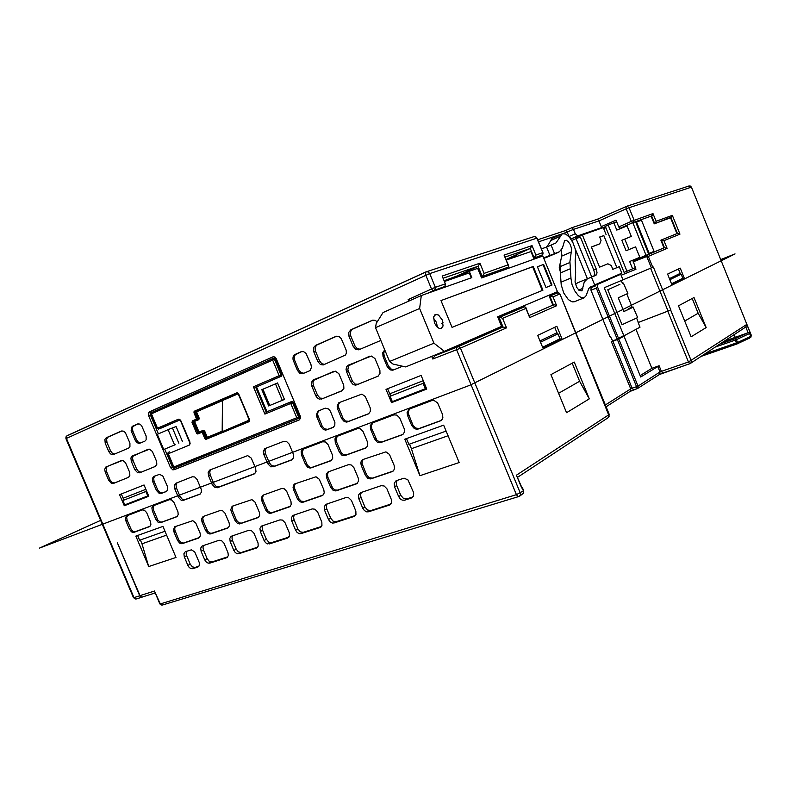 <?xml version="1.0" encoding="UTF-8"?>
<svg xmlns="http://www.w3.org/2000/svg" width="791" height="791" viewBox="0 0 791 791"><rect width="100%" height="100%" fill="white"/><g stroke="black" fill="none" stroke-linecap="round" stroke-linejoin="round"><path stroke-width="1.19" d="M652.98 213.55L656.125 221.312L655.591 222.924L654.226 223.883L651.082 216.131L652.437 215.162L652.98 213.55L631.297 221.391L632.612 222.726L620.006 228.302L618.878 227.155L616.021 220.155L601.289 226.602L601.684 227.581L577.578 235.955L575.245 233.691L569.006 236.499L566.929 231.565L565.446 230.567M749.571 338.123L750.797 336.946L750.877 335.424L749.7 336.828L737.538 342.454L737.192 343.838L736.401 342.908L737.538 342.454L736.401 339.626L735.205 339.952L735.185 338.637L736.401 339.626L749.611 333.525L749.898 332.032L748.128 332.704L745.824 326.97L690.672 363.287M142.568 596.918L141.154 596.938L140.066 595.86L117.325 542.784L139.839 596.048L141.075 597.146L142.459 596.978M154.937 592.172L160.326 604.057L161.473 605.006L162.709 604.907M178.786 539.759L177.52 540.391L179.676 543.101L181.614 543.743L183.591 542.972L181.327 542.695L179.003 540.223L174.811 530.039L174.841 527.726L175.671 526.351M199.203 537.732L200.311 535.853L200.074 533.104L195.763 523.049L192.846 520.715L174.623 526.796L173.447 530.01L173.921 531.878L175.187 531.255M412.635 497.232L411.35 498.004L413.377 496.224L413.683 492.803L407.958 479.89L404.112 478.14L396.054 480.75L394.195 483.202L394.541 486.801L396.706 485.565L396.242 482.708L397.191 480.335M398.615 496.58L400.305 498.983L402.204 500.11L404.646 500.169L406.792 498.894L403.37 498.379L400.77 495.314L398.615 496.58L394.541 486.801M198.492 566.653L197.79 567.038L199.243 565.644L199.352 562.678L194.655 551.841L191.284 549.814L185.331 551.703L183.858 553.779L184.273 556.913L186.646 555.668L186.152 553.216L186.775 551.208M187.872 565.417L189.296 567.523L191.204 568.689L195.051 567.414L192.381 566.86L190.226 564.151L187.872 565.417L184.273 556.913M390.507 504.421L389.291 505.133L391.436 502.977L391.397 499.507L386.908 488.729L384.09 485.951L381.203 485.714L360.271 492.783L358.422 495.206L358.778 498.726L360.993 497.48L360.518 494.691L361.408 492.388M362.772 508.287L364.414 510.64L366.727 511.896L368.586 511.826L370.781 510.551L367.489 510.027L364.967 507.021L362.772 508.287L358.778 498.726M355.001 515.94L353.903 516.572L355.93 514.496L355.871 511.095L351.471 500.555L348.742 497.836L345.974 497.588L325.872 504.381L324.181 506.695L324.547 510.136L326.802 508.89L326.327 506.171L327.158 503.926M328.463 519.489L330.065 521.793L332.299 523.029L334.079 522.98L336.313 521.704L333.149 521.17L330.707 518.224L328.463 519.489L324.547 510.136M321.017 526.954L320.019 527.528L321.947 525.521L321.868 522.198L317.547 511.886L314.907 509.206L312.237 508.949L292.996 515.455L291.375 517.7L291.76 521.071L294.044 519.825L293.56 517.166L294.341 514.981M295.597 530.227L297.159 532.481L299.314 533.707L301.025 533.668L303.289 532.383L300.254 531.849L297.871 528.961L295.597 530.227L291.76 521.071M288.458 537.514L287.548 538.028L289.377 536.08L289.279 532.827L285.037 522.732L282.476 520.112L279.915 519.835L261.475 526.074L259.923 528.25L260.318 531.552L262.632 530.306L262.147 527.706L262.879 525.58M264.085 540.52L265.608 542.735L267.684 543.941L271.629 542.636L268.703 542.092L266.389 539.254L264.085 540.52L260.318 531.552M257.243 547.629L256.403 548.094L258.153 546.215L258.024 543.022L253.862 533.134L251.38 530.563L248.908 530.286L231.219 536.258L229.736 538.374L230.141 541.617L232.475 540.372L231.99 537.831L232.683 535.744M233.849 550.398L235.322 552.573L237.34 553.759L241.245 552.464L238.417 551.92L236.173 549.132L233.849 550.398L230.141 541.617M227.274 557.339L228.273 555.539L228.035 552.81L223.942 543.13L221.529 540.589L219.147 540.302L202.219 546.017L200.746 548.104L201.161 551.278L203.514 550.042L203.03 547.55L203.683 545.523M204.8 559.89L206.233 562.015L208.191 563.192L212.057 561.907L209.328 561.363L207.143 558.624L204.8 559.89L201.161 551.278M366.49 474.649L365.323 475.282L367.874 478.308L370.287 478.96L372.373 478.15L369.041 477.675L366.49 474.649L362.06 463.615L362.248 460.945L363.376 459.324M393.147 471.041L392.148 471.594L393.592 470.615L394.531 468.46L394.086 465.306L389.439 454.41L385.899 451.839L362.812 459.541L361.269 461.094L360.805 462.982L361.289 465.622L362.476 464.999M357.255 483.39L356.345 483.884L358.511 481.333L358.343 478.278L353.893 467.619L351.145 464.9L348.337 464.693L328.107 471.94L326.317 474.303L326.683 477.863L327.879 477.24L327.444 474.096L328.7 471.703M331.825 486.673L330.628 487.315L333.11 490.282L335.433 490.924L337.5 490.123L334.761 489.886L332.685 488.156L327.879 477.24M298.632 498.192L297.416 498.824L299.819 501.741L302.053 502.384L304.11 501.593L301.035 501.099L298.869 498.696L294.46 488.077L294.381 485.486L295.498 483.568M322.916 495.206L322.085 495.641L323.638 494.415L324.231 492.714L323.776 489.688L319.307 479.267L316.005 476.775L294.519 484.003L293.451 485.249L293.056 487.553L293.54 489.58L294.756 488.957M290.02 506.507L291.226 504.52L291.029 501.593L286.747 491.389L284.157 488.769L281.566 488.541L263.007 495.176L261.376 497.41L261.772 500.812L263.007 500.189L262.543 497.193L263.67 494.929M266.804 509.226L265.578 509.869L267.912 512.726L270.067 513.369L272.104 512.578L269.998 512.509L267.625 510.65L263.007 500.189M236.272 519.816L235.026 520.458L237.3 523.266L239.386 523.909L241.393 523.118L238.951 522.851L236.499 520.31L232.257 510.126L232.139 507.644L233.147 505.835M258.499 517.354L259.675 515.396L259.458 512.538L254.979 502.067L251.884 499.655L232.129 506.27L230.814 509.641L231.298 511.589L232.544 510.966M228.243 527.745L229.39 525.827L229.163 523.029L225.04 513.24L222.597 510.699L220.195 510.452L203.119 516.563L201.626 518.678L202.041 521.941L203.297 521.309L202.822 518.441L203.831 516.296M206.955 529.99L205.7 530.623L207.914 533.381L209.922 534.024L211.919 533.243L209.971 533.154L207.736 531.354L203.297 521.309M114.744 454.004L112.421 453.342L110.572 450.89L108.802 451.582L110.513 453.935L113.054 454.687L128.636 448.072L129.902 446.767L129.912 443.059L125.383 432.726L123.673 431.214L121.478 431.036L106.271 437.749L104.906 439.44L105.243 443.187L107.012 442.505L106.577 439.183L107.744 437.245L122.071 430.887M128.478 477.349L129.823 475.698L129.675 472.464L125.443 462.636L122.684 460.411L105.935 466.987L104.719 469.31L105.213 472.158L106.538 471.614L106.103 468.341L107.25 466.453L121.507 460.431M108.743 480.473L111.541 483.469L114.616 482.945L112.124 482.53L110.058 479.919L108.743 480.473L105.213 472.158M134.875 469.785L137.753 472.83L141.312 472.108L138.741 471.703L136.625 469.053L134.875 469.785L131.286 461.301L133.036 460.589L132.522 458.147L133.056 456.081L148.303 449.189M155.352 466.453L156.865 464.337L156.628 461.45L152.327 451.424L149.479 449.169L132.067 456.012L130.861 457.949L131.286 461.301M324.814 364.364L321.818 363.731L319.574 360.943L317.913 361.576L320.434 364.532L323.242 364.987L345.578 354.922L346.359 352.974L346.132 350.087L341.257 338.578L338.805 336.422L335.967 336.333L315.579 345.341L313.681 347.437L313.859 351.857L315.53 351.234L315.085 347.852L316.459 345.212L336.719 336.135M315.817 395.787L317.053 397.725L319.257 399.158L323.183 398.387L319.969 398.041L317.468 395.095L315.817 395.787L311.802 386.166L313.454 385.494L312.959 382.696L313.74 380.283L333.94 371.246M341.841 390.863L343.838 388.341L343.709 385.019L338.884 373.619L335.424 371.167L313.098 380.006L311.466 382.31L311.802 386.166M387.224 366.589L390.388 369.901L392.425 370.208L394.571 369.456L391.575 369.387L388.421 366.085L387.224 366.589L383.052 356.514L384.238 356.029L383.773 352.875L384.901 350.225M384.762 349.889L382.715 352.608L383.052 356.514M377.198 321.818L375.191 320.365L372.63 320.187L350.927 329.728L348.762 332.418L349.078 336.442L350.72 335.829L350.403 331.815L352.143 329.363L373.045 320.098M360.271 349.226L357.156 348.604L354.843 345.756L353.211 346.389L355.812 349.404L358.728 349.849L380.837 340.437M149.687 526.559L150.873 524.651L150.626 521.931L146.661 512.578L144.387 510.165L142.202 509.928L126.54 515.89L125.453 517.729L125.888 520.903L127.183 520.3L126.698 517.452L127.697 515.406M130.693 528.586L129.408 529.189L131.474 531.819L133.323 532.432L135.281 531.69L133.501 531.611L131.435 529.891L127.183 520.3M176.966 516.642L178.193 514.684L177.955 511.906L173.921 502.374L171.588 499.912L169.314 499.685L153.039 505.884L151.902 507.773L152.327 511.006L153.612 510.413L153.138 507.506L154.186 505.4M157.182 518.856L155.906 519.469L158.032 522.139L159.94 522.752L161.918 522.011L160.079 521.931L157.943 520.191L153.612 510.413M200.093 494.118L201.438 492.071L201.211 489.204L197.097 479.465L194.705 476.973L192.351 476.775L175.503 483.36L174.218 485.753L174.702 488.64L176.413 487.859L175.948 484.883L177.046 482.708M178.351 497.272L181.317 500.396L184.926 499.645L182.237 499.19L180.051 496.481L178.351 497.272L174.702 488.64M292.176 459.709L293.679 457.505L293.501 454.449L289.16 444.077L286.53 441.447L283.9 441.289L264.817 448.734L263.334 451.335L263.798 454.42L265.46 453.648L265.015 450.465L266.31 448.101M267.655 463.605L270.898 466.888L274.685 466.117L271.679 465.691L269.316 462.824L267.655 463.605L263.798 454.42M331.241 460.5L332.704 458.305L332.536 455.211L328.107 444.621L325.398 441.942L322.659 441.774L302.637 449.397L301.183 451.572L301.549 455.171L302.775 454.588L302.34 451.335L303.704 448.922M306.7 463.951L305.474 464.554L307.917 467.481L310.201 468.104L312.267 467.323L310.042 467.303L307.541 465.424L302.775 454.588M366.233 447.765L367.746 445.521L367.597 442.347L363.079 431.52L360.281 428.791L357.423 428.633L336.877 436.405L334.979 438.847L335.325 442.535L336.531 441.951L336.116 438.619L337.549 436.148M340.535 451.532L339.329 452.126L341.85 455.112L344.214 455.735L346.3 454.944L343.986 454.944L341.405 453.035L336.531 441.951M342.859 417.964L341.653 418.518L344.194 421.514L346.587 422.107L348.693 421.336L345.4 420.96L342.859 417.964L338.4 406.752L338.716 403.825L340.11 402.184M368.596 413.752L370.376 411.33L370.247 408.057L365.383 396.578L361.863 394.076L338.884 402.718L337.114 406.07L337.609 408.828L338.825 408.285M402.837 434.437L404.379 432.153L404.26 428.9L399.653 417.826L396.756 415.038L393.78 414.909L372.314 423.017L370.287 425.558L370.623 429.335L371.81 428.752L371.394 425.34L372.917 422.79M375.883 438.55L374.707 439.143L377.297 442.189L379.759 442.802L381.865 442.011L379.453 442.021L376.773 440.083L371.81 428.752M412.853 424.965L411.706 425.558L414.385 428.663L416.936 429.286L419.062 428.475L415.532 428.069L413.11 425.518L408.275 413.436L408.413 410.984L409.906 408.818M441.151 420.486L440.29 420.941L442.09 419.546L442.851 417.628L442.436 414.276L437.621 402.945L433.883 400.345L431.837 400.533L408.907 409.273L407.049 412.724L407.533 415.522L408.7 414.949M166.367 491.488L167.633 489.866L167.643 487.108L162.916 476.182L159.584 474.264L153.533 476.597L152.337 478.525L152.762 481.848L154.057 481.284L153.602 478.189L154.828 476.034M156.371 490.39L159.288 493.465L162.442 492.931L159.802 492.486L157.666 489.807L156.371 490.39L152.762 481.848M140.847 442.861L138.415 442.238L136.487 439.717L135.162 440.241L136.922 442.624L139.186 443.444L144.822 441.17L146.117 439.836L146.147 436.088L141.559 425.627L139.819 424.095L137.555 423.936L132.048 426.497L131.108 430.195L131.543 431.678L132.868 431.164L132.354 428.692L132.888 426.586L138.089 423.788M322.105 426.013L320.889 426.576L323.39 429.543L325.724 430.126L327.82 429.365L324.607 428.969L322.105 426.013L317.695 414.949L317.834 412.507L319.337 410.46M333.229 427.348L334.781 425.469L334.929 422.345L330.312 411.083L328.492 408.927L325.23 408.146L317.745 411.261L316.4 414.83L316.894 417.015L318.12 416.462M303.892 373.293L300.926 372.69L298.682 369.911L297.426 370.396L299.898 373.322L302.646 373.777L310.023 370.534L311.446 367.4L310.942 364.582L306.048 353.419L303.536 351.59L301.213 351.679L294.301 354.872L293.075 356.939L292.967 359.134L293.421 360.805L294.687 360.33L294.173 357.532L295.241 354.734L301.875 351.481M299.245 419.932L300.442 418.35L300.204 415.878L276.385 358.887L275.337 357.384L273.607 356.612L149.37 411.834L148.312 413.317L148.599 415.631L150.359 414.968L150.072 412.655L151.13 411.182L273.379 356.612M170.589 467.728L172.843 469.874L175.562 469.053L173.773 468.786L172.319 466.977L170.589 467.728L148.599 415.631M352.232 380.866L350.621 381.559L353.201 384.574L355.634 385.128L358.165 384.208L355.288 384.119L352.479 381.4L347.803 369.901L348.515 365.699L369.832 356.177M377.89 376.249L379.987 373.649L379.888 370.237L374.954 358.57L371.384 356.079L347.941 365.373L346.616 366.787L346.033 369.417L346.537 371.711L348.159 371.028M254.544 473.769L255.987 471.634L255.602 468.153L251.261 458.058L247.712 455.606L209.714 470.042L208.092 472.247L208.488 475.658L210.188 474.887L209.724 471.832L210.9 469.587M212.215 484.507L215.29 487.691L218.959 486.93L216.151 486.485L213.906 483.716L212.215 484.507L208.488 475.658M543.783 258.321L548.499 256.581M561.106 250.174L561.907 255.078L559.257 267.783L560.176 271.293L561.195 284.819L563.775 293.046L568.373 299.621L572.081 301.875L574.217 301.786L584.163 297.782L580.861 297.416L578.359 295.587L574.78 290.89L572.12 284.829L570.964 278.739L569.876 261.603L571.666 248.898L570.242 244.459L568.353 241.71L566.316 240.316L564.616 240.731L562.411 248.097L559.464 251.686L543.605 257.886M457.86 346.735L456.486 347.556L456.605 349.731L460.471 348.129L459.353 346.863L457.86 346.735L502.997 326.99L502.423 327.217L498.518 317.725L524.532 306.77L525.768 307.323L525.926 308.431L502.601 318.348L500.535 317.409L498.518 317.725M556.745 293.145L558.466 292.917L559.652 294.084L553.047 296.892L551.159 295.992L549.261 296.309L556.755 293.145L556.34 292.146M553.047 296.892L556.666 305.721L554.778 304.832L552.879 305.138L549.261 296.309M556.666 305.721L529.693 317.606L525.886 307.699M502.601 318.348L506.507 327.83L502.997 326.99L499.101 317.498L524.433 306.809M431.698 356.415L432.776 359.025L434.803 355.792L456.891 347.13M444.097 280.726L456.575 276.138L478.041 266.31L479.939 263.235L442.159 276.029L445.521 284.305L444.71 286.56L434.516 290.198L435.525 287.815L433.893 287.894L408.186 299.571L410.391 300.382M479.939 263.235L484.122 273.409L508.069 264.926L504.025 255.078L532.036 245.596L530.286 248.443L534.172 257.915L535.912 255.058L542.685 252.655L542.013 255.078L533.628 258.163L530.909 251.518L506.319 260.041M550.022 255.562L546.551 247.089L556.014 242.896L562.332 233.75L551.792 238.546L548.608 244.439L546.136 247.237M562.332 233.75L565.684 234.077L569.5 237.27L572.921 242.58L575.186 248.809L575.799 253.98L575.136 260.526L575.611 272.381L575.087 281.942L576.679 287.252L579.15 290.426L581.939 290.851L584.242 282.021L587.505 278.709L577.677 282.753L575.512 284.335M560.176 271.293L559.405 267.398L560.008 264.58M559.998 264.985L560.166 270.888M435.475 314.403L433.646 316.934L434.467 323.035L437.146 327.088L439.312 328.492L441.309 328.512L443.098 325.991L442.288 319.92L438.55 314.996L435.475 314.403M484.122 273.409L483.311 275.525L481.66 276.741L478.258 269.761M508.069 264.926L508.821 266.191L508.178 267.21L481.66 276.741M504.025 255.078L508.554 265.489M433.498 318.071L436.424 322.293L437.403 327.326M587.505 278.709L591.49 277.157L594.713 285.037L588.919 288.231L586.171 295.686L584.163 297.782M591.49 277.157L596.661 274.615L597.037 272.45L596.187 268.9L593.764 269.909L594.605 273.449L594.051 275.891L588.108 278.511M571.725 227.778L565.535 230.537L571.853 227.739L573.515 229.43L563.321 233.523M597.156 219.344L598.658 220.274L601.289 226.602M595.435 285.254L595.415 285.897L591.025 287.627L590.936 290.198L609.97 336.778L610.464 336.59L612.55 340.743L617.277 339.438L640.048 327.148L638.159 322.51L670.857 309.993L653.396 267.022L604.255 287.697L623.812 335.592L617.128 339.032L596.315 288.072L597.274 286.846L597.393 284.483L595.435 285.254L620.737 274.309L621.123 275.268L636.004 269.237L632.988 260.743L663.985 247.919L660.841 240.167L677.422 233.434L670.995 217.604L654.711 223.675L651.557 215.913L633.314 222.439L634.184 220.412L629.033 207.726L626.205 208.873L626.047 206.619L627.698 206.421L629.033 207.726L691.334 187.151L689.07 185.944L626.512 206.382M656.125 221.312L672.38 215.31L671.856 216.872L654.226 223.883M672.38 215.31L679.993 234.096L677.422 233.434M679.993 234.096L663.975 240.652L661.325 239.97L664.47 247.721L663.985 247.919M663.975 240.652L667.129 248.404L664.47 247.721L646.227 255.424L648.145 256.066L647.147 256.897L646.217 256.66L646.227 255.424L633.047 260.714M638.159 322.51L670.63 310.102M637.358 388.599L638.199 387.689L638.03 386.067L636.587 386.69L637.358 388.618L633.561 389.864L632.118 388.233L636.587 386.69L617.346 339.566L611.473 341.841L612.699 340.684M521.487 486.712L516.454 475.243L609.248 414.454L559.899 293.975L558.792 292.888L557.348 292.907M522.327 487.553L523.612 490.598L523.602 493.09L519.717 496.105M506.507 327.83L460.471 348.129L520.27 492.991L520.438 494.939L519.203 496.422L517.878 496.491L516.454 494.682L523.395 490.855L521.645 487.038M637.744 388.411L659.397 374.509L660.03 372.017L638.03 386.067L618.789 338.953L617.346 339.566M640.137 375.606L651.863 368.299L659.111 365.758L640.71 377L624.02 336.126L622.062 336.857M670.659 310.092L691.275 360.805L691.176 362.713L689.732 363.623L688.486 362.021L746.823 324.439L745.824 326.97M734.107 334.692L735.195 337.381L748.128 332.704M749.809 337.994L737.439 343.739M619.986 284.285L607.785 289.793L619.986 284.285M633.245 307.205L637.625 317.567L622.003 324.656L607.785 289.793M623.852 311.466L631.238 308.095L629.695 308.114L633.403 307.056L623.872 311.535L618.275 297.802L627.866 293.461L623.427 283.109M168.592 452.254L167.939 453.886L173.496 467.036L298.504 417.035L298.434 418.449L296.843 417.895L290.732 403.301L290.781 402.105L291.563 401.779L292.581 402.698L264.876 414.079L253.436 386.769L255.73 387.283L281.744 375.962L281.804 374.588L275.219 358.847L274.289 358.086L273.053 358.412M159.683 428.722L179.784 420.061M167.939 453.886L168.078 452.679L169.492 451.879M189.237 445.145L189.84 442.12L190.176 443.721L189.237 445.145L168.256 453.757L173.812 466.917L175.029 467.738L299.176 418.162L299.394 416.649L293.412 402.352L292.393 401.433L266.962 411.755L256.581 386.957M253.436 386.769L280.746 374.993L280.874 376.318L280.004 376.565L279.164 375.646L272.579 359.885L272.925 358.461L274.398 359.312L151.121 414.029L157.162 428.376L158.546 429.098M222.429 431.856L249.63 421.207L238.477 393.434L237.122 392.731L237.873 393.157M221.698 400.177L194.991 411.696L194.121 411.379L193.953 412.823L194.813 412.467L197.473 418.795L197.275 419.507L196.643 419.19L198.314 418.38L198.818 419.586L199.223 418.162L198.314 418.38L195.684 412.131L196.494 411.686L195.852 411.35L194.813 412.467L194.902 411.745L221.727 400.167M198.946 432.796L193.736 421.732L192.796 421.801L198.136 419.161L193.864 420.98L193.755 421.732L194.329 421.039L192.361 420.881L192.015 422.434L192.866 422.078L198.037 433.171L197.661 434.002L196.573 433.25L198.225 432.41L198.848 432.835M249.59 420.001L249.402 420.802L249.432 420.061L206.224 438.511L202.961 431.827L202.071 432.104L202.259 431.421L204.681 431.115L203.327 430.284L206.451 437.71L204.731 438.432L205.789 439.321L207.331 437.917L207.301 437.364L206.451 437.71L207.123 438.135L222.182 431.955M272.885 358.491L151.694 412.457L151.427 413.891L157.478 428.238L158.418 429.088L179.686 420.07L178.321 419.23L179.784 419.418L180.971 420.871L179.745 420.051M264.876 414.079L266.962 411.755M238.368 393.681L222.716 400.434L222.034 399.999L237.804 393.167L238.506 393.582M277.423 383.012L261.87 389.647M269.711 405.516L284.444 399.406L269.711 405.516L262.869 389.182M175.236 444.73L163.371 449.644L175.236 444.73M182.503 441.714L176.096 426.497L169.897 428.969L156.974 434.486L163.381 449.644M435.001 315.342L434.813 314.788M133.461 597.65L135.212 598.876L136.616 598.846M426.033 271.886L66.691 436.009L65.93 438.718L133.481 597.689L135.864 599.064L141.886 597.215M434.516 290.198L432.954 290.564L431.49 288.913L425.687 274.823L425.439 273.053L426.151 271.827L428.257 271.916L429.691 273.557L66.424 438.461L134.015 597.581L139.72 595.781M426.547 271.689L534.024 236.588L535.922 236.865L537.04 238.16L535.26 236.677L533.648 236.717M626.343 206.431L597.205 219.325L571.814 227.749M633.314 222.439L632.612 222.726M691.453 187.141L751.223 335.176L691.453 187.141L690.395 186.053L688.872 186.014M662.888 373.016L659.506 374.43M633.67 389.864L630.16 391.337M517.591 477.27L608.338 417.519L609.189 416.155L559.89 293.975M542.952 252.596L542.982 254.03L541.667 255.275M542.952 252.606L536.763 238.2L429.691 273.557L435.376 287.331L445.382 283.831M657.726 366.352L660.03 372.017L661.414 371.424L662.878 373.016L689.94 363.652M606.064 406.742L630.041 391.426L630.684 388.856L632.118 388.233L612.916 341.218M519.4 496.323L162.412 605.036L160.009 604.057L516.454 494.682L456.605 349.731L432.776 359.025M749.7 336.828L749.512 338.153L737.311 343.808L701.162 356.385M750.105 337.787L751.371 335.76L749.759 332.665M168.631 452.234L169.501 451.879M178.321 419.23L157.172 428.376M273.834 358.135L151.783 412.408L151.14 414.079M173.506 467.066L175.137 467.708L298.088 418.676M238.536 393.572L249.62 419.981M426.349 271.758L67.195 435.653L65.93 436.939L65.94 438.708M659.378 374.529L690.434 363.445M637.586 388.519L630.032 391.436M608.506 417.381L609.228 414.484M523.83 492.022L523.326 493.594M750.827 337.273L751.321 335.107M249.432 420.061L237.864 393.157M221.885 400.098L222.489 400.78L222.142 431.975M651.082 216.131L632.82 222.657L620.095 228.273M676.948 233.622L670.531 217.802M632.82 222.657L646.148 255.444M648.551 253.684L635.806 222.32L641.452 220.264L654.088 251.36L648.551 253.684M667.564 274.091L671.747 284.394L684.324 278.185L680.24 268.109L667.564 274.091M706.215 327.583L694.004 297.505L678.53 305.85L691.107 336.798L706.215 327.583L698.186 313.266L692.194 298.494M162.906 526.361L135.834 536.12L148.738 566.554L176.037 557.408L162.906 526.361M198.62 538.028L182.335 543.615M177.52 540.391L173.921 531.878M411.35 498.004L404.646 500.169M197.79 567.038L192.697 568.68M389.291 505.133L368.586 511.826M353.903 516.572L334.079 522.98M320.019 527.528L301.025 533.668M287.548 538.028L269.335 543.911M256.403 548.094L238.922 553.74M226.513 557.754L209.714 563.182M392.148 471.594L371.197 478.782M365.323 475.282L361.289 465.622M330.628 487.315L326.683 477.863M356.345 483.884L336.304 490.766M322.085 495.641L302.894 502.236M297.416 498.824L293.54 489.58M265.578 509.869L261.772 500.812M289.279 506.912L270.878 513.221M257.807 517.71L240.157 523.771M235.026 520.458L231.298 511.589M205.7 530.623L202.041 521.941M227.62 528.072L210.673 533.885M421.119 375.448L385.968 389.34L391.505 402.668L426.764 389.073L421.119 375.448M108.802 451.582L105.243 443.187M128.409 477.378L113.301 483.499M155.283 466.482L139.582 472.85M317.913 361.576L313.859 351.857M341.712 390.912L321.551 399.089M402.54 366.263L393.394 369.97M353.211 346.389L349.078 336.442M129.408 529.189L125.888 520.903M149.321 526.737L133.995 532.313M155.906 519.469L152.327 511.006M176.561 516.83L160.642 522.624M199.737 494.276L183.225 500.446M291.711 459.937L273.033 466.908M305.474 464.554L301.549 455.171M330.608 460.817L311.051 467.926M339.329 452.126L335.325 442.535M365.541 448.111L345.103 455.547M368.161 413.96L347.486 421.9M341.653 418.518L337.609 408.828M374.707 439.143L370.623 429.335M402.065 434.832L380.689 442.604M440.29 420.941L417.915 429.068M411.706 425.558L407.533 415.522M166.13 491.597L161.146 493.515M135.162 440.241L131.543 431.678M320.889 426.576L316.894 417.015M332.833 427.536L326.604 429.928M297.426 370.396L293.421 360.805M299.117 419.991L173.842 469.805M350.621 381.559L346.537 371.711M377.752 376.308L356.553 384.901M254.129 473.967L217.278 487.731M144.021 484.972L119.56 494.642L124.266 505.746L148.817 496.283L144.021 484.972M443.682 425.182L404.804 439.193L419.962 475.688L459.156 462.557L443.682 425.182M537.712 335.344L542.923 348.02L561.917 338.647L556.864 326.317L537.712 335.344M589.344 398.822L574.276 362.06L550.902 374.657L566.534 412.724L589.344 398.822L579.605 381.242L558.565 393.305M591.025 287.627L590.679 286.797M469.271 271.303L477.705 268.396L481.64 277.967L542.824 255.987L557.447 291.681L497.628 316.825L501.553 326.367L444.315 351.313L433.972 343.165L389.558 361.447L375.547 327.682L376.19 323.43L383.012 312.524L421.267 295.557L471.881 277.641L469.271 271.303L453.243 278.442M557.309 292.927L549.814 296.091L553.433 304.921L529.11 315.54L552.879 305.138M456.803 345.865L457.257 346.972L502.423 327.217M389.558 361.447L393.038 364.058L405.585 366.965L444.315 351.313M457.257 346.972L434.803 355.792L434.575 355.248M434.961 355.09L435.179 355.624M427.862 293.224L433.923 290.465L434.15 290.999M433.923 290.465L444.522 286.658M471.298 277.849L469.261 272.885L444.413 281.497M516.602 256.472L516.325 255.79L508.148 259.408M533.628 258.163L541.301 255.414L541.697 256.393M506.082 259.448L530.286 248.443L505.093 257.055M511.154 258.331L516.592 256.442M569.006 236.499L571.339 238.763L601.684 227.581M575.917 238.635L575.611 237.883L582.324 234.947L605.52 226.859M587.397 278.748L575.205 248.908M560.236 273.033L570.153 268.851M546.551 247.089L541.43 248.878M375.547 327.682L419.625 308.46L433.972 343.165M419.625 308.46L421.267 295.557M537.425 266.715L545.958 287.538L552.059 285.057L543.605 264.421L537.425 266.715M533.213 266.508L542.923 290.208L452.076 327.395L441.002 300.57L533.213 266.508L532.65 266.745L542.359 290.445M456.575 276.138L456.862 276.83M446.579 279.589L447.004 280.597M537.435 266.745L543.605 264.421M551.515 285.274L543.071 264.649M441.022 300.6L532.65 266.745M551.159 245.21L554.62 253.674M593.764 269.909L580.357 237.063L576.085 238.566L591.777 276.998M576.085 238.566L571.764 240.454M596.187 268.9L582.324 234.947M631.287 236.39L621.785 240.296L631.287 236.39L627.026 225.919L616.812 230.092L613.826 222.746L616.673 221.757M613.826 222.746L605.303 226.305L624.069 272.391L626.966 271.214L608.17 225.049M571.339 238.763L577.578 235.955M575.245 233.691L573.515 229.43L598.965 220.897L626.205 208.873L631.297 221.391L618.789 226.948M602.04 228.075L605.412 226.602M615.833 222.053L616.654 221.698M599.716 237.122L603.79 235.639L616.851 267.674L619.224 266.696L621.855 273.162L594.684 284.968M603.79 235.639L599.657 236.974L601.041 240.375L599.805 243.846L591.371 246.99L599.618 267.19L607.933 263.779L611.265 265.46L612.867 269.385L616.851 267.674M605.876 227.729L603.721 228.668L606.153 234.62M632.79 260.219L632.998 260.733M621.785 240.296L626.057 250.777L635.549 246.851L639.8 257.312L629.616 261.534L632.602 268.871L626.966 271.214M624.781 239.159L629.013 249.551M619.778 228.253L619.996 228.787M619.501 274.18L619.719 274.714M594.98 284.839L595.415 285.897M622.814 279.421L621.133 275.288L636.004 269.237M638.377 322.392L636.656 318.19M632.207 307.274L626.818 294.044M622.458 283.346L621.162 280.162M628.964 308.48L629.211 309.093M618.789 338.953L624.02 336.126M617.277 339.438L612.857 341.089M651.863 368.299L635.984 329.343M596.315 288.072L590.936 290.198M597.393 284.483L620.737 274.309M747.91 332.774L735.185 338.637L720.047 343.947M735.195 337.381L724.101 341.277M560.997 282.219L570.944 278.076M619.224 266.696L612.867 269.385M591.421 247.108L599.805 243.846M635.361 267.665L632.602 268.871M542.834 347.822L559.721 339.487L559.504 338.973M557.24 333.436L554.728 327.316M539.986 340.881L556.36 333.001L557.962 333.802L559.988 338.736L542.616 347.289M559.721 339.487L561.917 338.647M540.54 342.226L557.962 333.802M572.2 363.178L579.605 381.242M166.624 535.141L142.014 543.832L140.393 540.006M142.014 543.832L148.738 566.554M164.973 531.245L139.651 540.273L137.614 535.477M199.441 537.534L183.591 542.972M412.942 496.906L406.792 498.894M396.706 485.565L400.77 495.314M195.051 567.414L198.966 566.148M186.646 555.668L190.226 564.151M370.781 510.551L390.843 504.055M360.993 497.48L364.967 507.021M336.313 521.704L355.377 515.534M326.802 508.89L330.707 518.224M303.289 532.383L321.423 526.519M294.044 519.825L297.871 528.961M271.629 542.636L288.893 537.049M262.632 530.306L266.389 539.254M241.245 552.464L257.688 547.145M232.475 540.372L236.173 549.132M212.057 561.907L227.739 556.834M203.514 550.042L207.143 558.624M393.216 470.991L372.373 478.15M357.364 483.301L337.5 490.123M323.064 495.077L304.11 501.593M290.208 506.359L272.104 512.578M258.706 517.176L241.393 523.118M228.47 527.557L211.919 533.243M392.85 401.373L393.078 401.927L426.715 388.954M387.58 388.697L390.319 395.302M426.448 388.302L392.306 401.581L390.092 396.251L390.784 393.394L423.284 380.669M393.078 401.927L391.505 402.668M390.092 396.251L423.096 383.378L423.551 381.321M423.096 383.378L425.35 388.826M107.012 442.505L110.572 450.89M114.616 482.945L128.696 477.23M106.538 471.614L110.058 479.919M141.312 472.108L155.619 466.314M133.036 460.589L136.625 469.053M315.53 351.234L319.574 360.943M313.454 385.494L317.468 395.095M323.183 398.387L342.147 390.695M384.238 356.029L388.421 366.085M394.571 369.456L402.49 366.243M350.72 335.829L354.843 345.756M149.974 526.351L135.281 531.69M177.253 516.434L161.918 522.011M184.926 499.645L200.469 493.841M176.413 487.859L180.051 496.481M274.685 466.117L292.551 459.442M265.46 453.648L269.316 462.824M331.459 460.342L312.267 467.323M366.431 447.617L346.3 454.944M368.863 413.584L348.693 421.336M402.995 434.318L381.865 442.011M441.269 420.407L419.062 428.475M162.442 492.931L166.664 491.3M154.057 481.284L157.666 489.807M132.868 431.164L136.487 439.717M327.82 429.365L333.505 427.17M298.682 369.911L294.687 360.33M150.359 414.968L158.348 433.903M164.755 449.07L172.319 466.977M175.562 469.053L299.562 419.744M199.164 418.034L196.534 411.785L222.449 400.602M222.518 431.144L207.301 437.364L204.681 431.115M358.165 384.208L378.207 376.081M254.92 473.502L218.959 486.93M210.188 474.887L213.906 483.716M125.809 504.51L125.996 504.974L148.777 496.184M121.32 493.94L123.465 498.992M148.56 495.67L124.79 504.905L122.902 500.456L123.88 497.915L145.86 489.303M125.996 504.974L124.266 505.746M122.902 500.456L145.88 491.498L146.305 490.361M145.88 491.498L147.798 496.016M448.052 435.752L411.399 448.695L409.501 444.117M411.399 448.695L419.962 475.688M446.114 431.065L408.818 444.354L406.436 438.6M443.089 322.679L441.329 323.42M671.688 284.236L682.238 278.511M680.349 273.854L678.371 268.989M669.394 278.59L679.776 273.587L681.14 274.22L682.781 278.244L671.51 283.801M682.415 278.936L684.324 278.185M669.839 279.688L681.14 274.22M684.69 321.008L698.186 313.266M649.253 253.387L636.508 222.034M720.749 259.547L734.997 253.931L469.943 385.247L39.55 548.025L100.625 520.359M597.235 219.305L626.175 206.51M746.823 324.439L749.898 332.032M667.129 248.404L648.323 256.403L652.763 267.309M139.967 595.643L154.739 590.976M408.809 301.084L408.186 299.571M521.724 488.007L516.454 475.243M529.693 317.606L525.926 308.431M611.473 341.841L630.684 388.856L605.333 404.952M433.547 290.594L427.476 293.362M532.036 245.596L535.912 255.058M561.353 234.185L538.552 241.858M560.255 236.301L550.437 240.642M569.906 262.493L560.018 266.696M561.61 256.215L571.418 251.983M547.995 256.788L557.912 252.487M508.178 267.21L482.223 276.484L478.041 266.31L443.079 278.264M446.935 280.429L444.977 281.299M582.858 288.369L578.735 290.06M593.576 276.247L595.999 275.238M646.217 256.66L633.027 261.94M651.349 267.892L646.919 256.986M668.059 311.179L650.588 268.208M659.111 365.758L661.414 371.424L688.486 362.021L667.851 311.288M597.334 286.401L618.572 338.419M715.311 347.071L735.254 340.081L736.401 342.908L705.008 353.854M750.461 335.641L749.611 333.525M737.192 343.838L701.182 356.365M108.041 437.077L106.271 437.749M107.556 466.295L106.231 466.828L107.556 466.295M134.134 455.141L132.384 455.853L134.134 455.141M317.25 344.728L315.579 345.341M315.154 379.136L313.503 379.799L315.154 379.136M352.568 329.135L350.927 329.728M133.976 425.607L132.651 426.112M296.328 353.933L295.073 354.398M151.13 411.182L149.37 411.834M281.378 376.259L255.73 387.283L266.122 412.101L291.928 401.482M299.394 416.649L298.563 417.015L292.581 402.698L293.412 402.352M275.278 358.985L274.437 359.292L280.963 374.914L281.804 374.588M180.971 420.871L189.919 442.09M249.224 421.583L206.095 439.272M194.299 411.261L237.122 392.731M192.361 420.881L196.593 419.082L193.953 412.823M196.514 433.112L192.015 422.434M204.731 438.432L202.101 432.183L197.859 433.943M203.149 431.055L198.037 433.171M203.327 430.284L199.075 432.054L194.586 421.385L198.818 419.586M282.328 400.276L275.436 383.813M172.389 427.961L178.825 443.237M174.584 444.997L168.137 429.711M157.29 434.358L163.688 449.515M349.998 364.503L348.366 365.165L349.988 364.503M142.301 597.027L155.263 592.953M537.04 238.16L542.942 252.576M558.209 252.369L548.292 256.67M565.496 230.547L537.712 239.802M159.822 603.691L154.838 591.935M298.978 418.281L298.158 418.647M189.583 442.228L180.645 421.02M261.87 389.627L268.693 405.931M277.552 382.953L284.434 399.406"/></g></svg>
